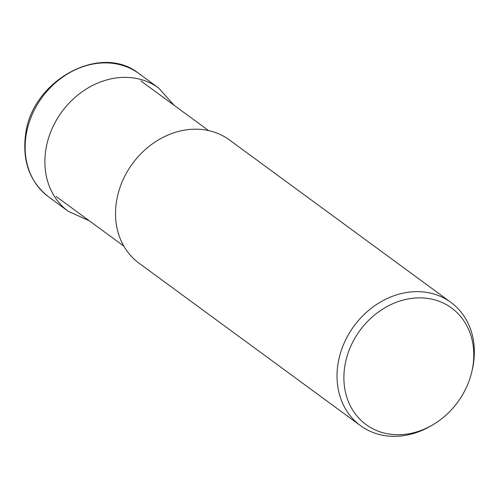 <?xml version="1.0" encoding="UTF-8"?>
<svg xmlns="http://www.w3.org/2000/svg" width="499" height="499" viewBox="0 0 499 499"><rect width="100%" height="100%" fill="white"/><g stroke="black" fill="none" stroke-linecap="round" stroke-linejoin="round"><path stroke-width="0.75" d="M432.72 424.867L430.943 425.909A76.428 64.097 -53.7 0 1 360.484 425.622A76.428 64.097 -53.7 0 1 337.898 364.501A76.428 64.097 -53.7 0 1 382.39 300.959A76.428 64.097 -53.7 0 1 450.884 302.363A76.428 64.097 -53.7 0 1 473.47 363.484A76.428 64.097 -53.7 0 1 472.328 369.478L471.867 371.493A72.286 60.629 -53.7 0 1 432.72 424.867A72.286 60.629 -53.7 0 1 368.143 426.027A72.286 60.629 -53.7 0 1 344.722 366.784A72.286 60.629 -53.7 0 1 419.185 297.866A72.286 60.629 -53.7 0 1 472.946 365.817A72.286 60.629 -53.7 0 1 471.867 371.493M360.484 425.622L138.984 263.166A76.428 64.097 -53.7 0 1 116.398 202.051A76.428 64.097 -53.7 0 1 160.89 138.504A76.428 64.097 -53.7 0 1 229.384 139.913L450.884 302.363M124.482 77.376A76.428 64.097 -53.7 0 1 158.738 88.098L138.996 73.615A76.428 64.097 -53.7 0 0 104.74 62.893A76.428 64.097 -53.7 0 0 26.01 135.759A76.428 64.097 -53.7 0 0 48.596 196.874L68.338 211.351A76.428 64.097 -53.7 0 1 45.752 150.236A76.428 64.097 -53.7 0 1 124.482 77.376M174.139 105.314L158.738 88.098M48.596 196.874C29.915 182.035 22.224 161.414 25.524 135.004C31.356 80.701 100.679 42.452 138.996 73.615M68.338 211.351L89.39 220.864M56.15 196.487L123.821 246.119M140.893 80.938L208.57 130.57"/></g></svg>
